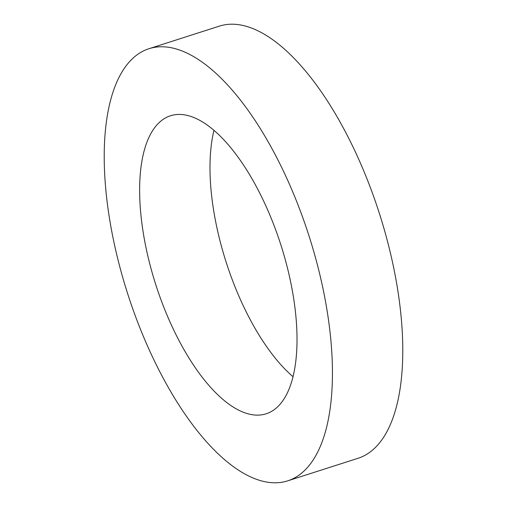 <?xml version="1.0" encoding="UTF-8"?>
<svg xmlns="http://www.w3.org/2000/svg" width="507" height="507" viewBox="0 0 507 507"><rect width="100%" height="100%" fill="white"/><g stroke="black" fill="none" stroke-linecap="round" stroke-linejoin="round"><path stroke-width="0.76" d="M292.856 293.572A156.505 65.644 -107.8 0 0 170.536 115.754A156.505 65.644 -107.8 0 0 143.792 235.989A156.505 65.644 -107.8 0 0 266.118 413.807A156.505 65.644 -107.8 0 0 292.856 293.572M213.992 130.305A156.505 65.644 -107.8 0 0 214.144 213.428A156.505 65.644 -107.8 0 0 293.008 376.695M287.627 480.87L357.974 458.309A226.927 95.183 -107.8 0 0 396.747 283.971A226.927 95.183 -107.8 0 0 219.373 26.13L149.026 48.691A226.927 95.183 -107.8 0 0 110.253 223.029A226.927 95.183 -107.8 0 0 287.627 480.87A226.927 95.183 -107.8 0 0 326.4 306.526A226.927 95.183 -107.8 0 0 149.026 48.691"/></g></svg>
